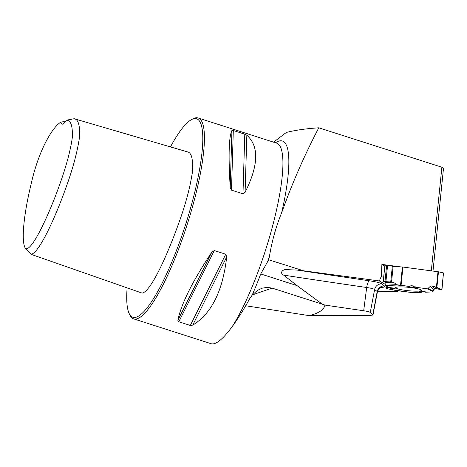 <?xml version="1.0" encoding="UTF-8"?>
<svg xmlns="http://www.w3.org/2000/svg" width="467" height="467" viewBox="0 0 467 467"><rect width="100%" height="100%" fill="white"/><g stroke="black" fill="none" stroke-linecap="round" stroke-linejoin="round"><path stroke-width="0.7" d="M377.569 291.227L397.475 291.303L396.121 290.527M388.316 287.252L386.863 287.444A8.441 1.103 -174.2 0 0 385.789 287.865A8.441 1.103 -174.2 0 0 392.502 289.639M385.158 284.275L379.303 280.936L303.638 270.813L297.117 270.06L286.68 269.652C282.751 269.027 279.225 272.997 283.644 275.127L297.018 285.6L322.388 304.221L272.127 288.104L267.089 287.363L262.01 288.209L257.253 290.497L252.127 295.197A106.552 22.334 -72.2 0 0 260.72 273.96L268.694 259.775L303.638 270.813M273.586 142.161L286.294 132.482C294.998 130.217 305.832 128.664 318.792 127.806L441.893 167.221L443.522 168.12L433.002 271.053M397.475 291.303L397.668 290.725M384.802 266.062L381.895 264.404L400.003 266.826M275.53 142.779A109.249 22.901 107.8 0 1 281.642 212.794C292.079 183.531 304.461 155.202 318.792 127.806M268.694 259.775L269.529 255.916A109.249 22.901 107.8 0 1 267.62 261.602M276.662 143.147L276.639 143.141A105.501 22.112 107.8 0 1 274.859 217.137A105.501 22.112 107.8 0 1 232.111 326.754C237.703 319.089 243.587 309.709 249.769 298.6L252.127 295.197M281.642 212.794C276.009 226.658 271.969 241.036 269.529 255.916M381.895 264.404L381.335 276.353L379.303 280.936M383.623 277.661L381.335 276.353M245.683 305.757L309.277 315.645L369.578 315.348C372.327 315.283 373.419 314.986 372.859 314.466L377.208 291.566A12.119 1.582 -174.2 0 1 377.4 291.91L373.022 314.746L370.278 312.429C369.432 311.839 367.231 311.291 363.676 310.765L324.909 305.079L322.388 304.221M324.909 305.079C324.08 309.691 318.868 313.217 309.277 315.645M127.129 287.876A104.234 21.85 -72.2 0 0 129.196 313.561A104.234 21.85 -72.2 0 0 190.227 209.28A104.234 21.85 -72.2 0 0 191.377 119.669A104.234 21.85 -72.2 0 0 170.461 146.901M66.407 120.2C70.867 120.217 72.834 126.043 72.297 137.677C70.418 150.882 66.156 166.649 59.525 184.985C48.556 215.941 31.254 252.665 25.411 248.362L30.98 254.299L142.038 293.083C150.602 292.097 167.052 255.776 178.417 224.125C185.492 204.867 190.209 187.214 192.562 171.179C193.157 158.844 191.388 152.388 187.261 151.816L74.142 118.723L66.407 120.2A21.103 4.425 107.8 0 1 62.14 124.117A21.103 4.425 107.8 0 1 61.019 122.056L65.602 121.432M232.111 326.754C222.812 339.293 215.847 344.955 211.218 343.741L133.708 318.885A105.501 22.112 -72.2 0 0 191.715 209.555A105.501 22.112 -72.2 0 0 198.142 117.964A105.501 22.112 -72.2 0 0 192.877 118.852L191.377 119.669M129.196 313.561L129.943 315.102A105.501 22.112 -72.2 0 0 133.708 318.885M231.492 190.139L230.213 187.541C228.305 155.54 228.883 136.51 231.947 130.456L233.307 130.497L244.79 134.181L246.839 135.232C259.203 146.229 258.625 165.26 245.099 192.316L242.974 193.823L231.492 190.139L233.307 130.497M178.82 321.769L177.857 320.344C181.19 303.947 192.503 281.222 211.802 252.18L214.283 250.557L225.765 254.235L226.688 256.955C222.823 290.947 211.51 313.666 192.743 325.12L190.303 325.452L178.82 321.769L214.283 250.557M25.411 248.362C20.811 241.457 23.992 212.987 31.301 183.385C38.452 151.086 52.263 126.977 61.019 122.056M30.98 254.299C38.761 253.686 54.966 218.433 65.975 187.611C72.852 168.768 77.359 151.968 79.501 137.216C80.073 125.6 78.363 119.453 74.364 118.781M431.304 270.831L441.893 167.221M425.542 292.208L432.092 291.951L425.542 292.208L422.092 291.385L419.062 291.326L421.275 292.36L422.203 291.408L421.275 292.36L412.682 292.657L421.275 292.36M412.682 292.657L393.045 289.879L390.342 288.402L395.21 288.734L395.111 288.256L388.69 287.462L385.368 285.57L388.69 287.462L385.368 285.57L384.936 281.846L385.368 285.57L385.228 285.168L396.255 284.672L409.787 286.469L408.362 286.96L411.491 287.497L415.7 287.263L414.468 286.026L410.907 285.705L409.787 286.469L400.534 285.249L402.391 266.978L393.132 266.394L387.587 265.209L385.888 281.91L392.268 282.074L394.808 283.113L396.255 284.672L397.207 285.039L400.534 285.249M402.391 266.978L438.472 271.806L436.878 287.444L441.782 289.663L443.481 272.962L438.472 271.806M443.481 272.962L441.945 289.779L434.742 288.326L433.79 289.552L430.346 286.224L427.614 288.857L415.7 287.263L414.468 286.026L411.491 287.497M415.7 287.263L427.614 288.857L430.346 286.224L431.957 285.839L434.59 288.384L441.945 289.779M436.878 287.444L431.957 285.839L441.782 289.663M433.79 289.552L433.23 291.186L432.092 291.951L432.944 291.595L434.59 288.384M390.342 288.402L390.202 287.649L390.342 288.402L392.765 289.791L395.514 290.445M414.468 286.026L410.907 285.705L409.787 286.469L397.207 285.039L396.255 284.672L394.808 283.113L392.128 282.068L383.232 281.496L384.942 281.852L386.647 265.151L384.849 265.939M405.35 290.357A13 1.699 -174.2 0 0 421.491 290.328A13 1.699 -174.2 0 0 408.73 287.339A13 1.699 -174.2 0 0 395.625 287.695A13 1.699 -174.2 0 0 405.35 290.357M392.152 287.894L395.21 288.734M392.327 266.289L390.727 281.992L383.261 281.49M386.647 265.151L387.587 265.209M390.727 281.992L392.128 282.068L394.808 283.113L396.255 284.672M394.808 283.113L384.995 282.226L385.228 285.168M430.346 286.224L431.957 285.839M384.995 282.226L384.936 281.846M385.888 281.91L384.942 281.852M390.202 287.649L390.342 288.402L392.765 289.791L395.742 290.474M412.548 292.64L421.275 292.36L422.349 291.268L424.894 291.332L425.542 292.208L432.092 291.951L432.944 291.595L434.742 288.326L441.782 289.663L431.957 285.839L430.346 286.224L427.614 288.857L415.7 287.263L414.468 286.026L410.907 285.705L409.787 286.469M297.117 270.06A1681.79 219.537 -174.2 0 0 369.467 280.807A18.849 2.458 5.8 0 1 381.819 283.913A1694.159 221.148 5.8 0 1 384.405 285.985A18.849 2.458 5.8 0 1 380.517 287.602M260.72 273.96L297.018 285.6M272.127 288.104L252.373 294.893M384.405 285.985A6.754 6.567 -50.8 0 0 377.208 291.566A1687.434 220.272 -174.2 0 0 374.627 289.505L370.278 312.429M363.676 310.765L366.688 287.503A1688.514 220.412 5.8 0 1 283.644 275.127M381.819 283.913A6.754 6.556 -51.9 0 0 374.627 289.505A12.119 1.582 -174.2 0 0 366.688 287.503A6.754 2.078 -81.7 0 1 369.467 280.807M230.213 187.541L231.947 130.456M242.974 193.823L244.79 134.181M245.099 192.316L246.839 135.232M177.857 320.344L211.802 252.18M190.303 325.452L225.765 254.235M192.743 325.12L226.688 256.955M402.933 267.031L401.077 285.308M436.411 287.263L437.993 271.724M393.132 266.394L391.544 282.027M384.855 265.869L383.261 281.508M428.262 288.635L433.23 291.186M427.614 288.857L432.944 291.595M397.207 285.039L385.368 285.57M276.639 143.141L198.142 117.964M377.4 291.91C379.864 286.073 380.979 288.028 381.195 287.328L379.618 287.509M383.232 281.496L384.82 265.898M412.612 292.651L395.625 290.462"/></g></svg>
